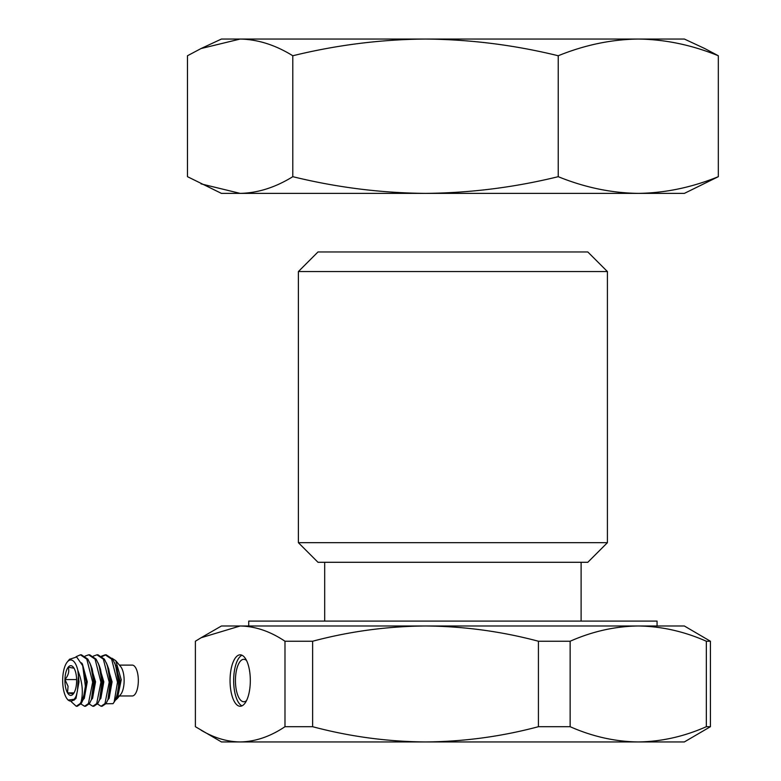 <?xml version="1.0" encoding="UTF-8"?>
<svg xmlns="http://www.w3.org/2000/svg" width="781" height="781" viewBox="0 0 781 781"><rect width="100%" height="100%" fill="white"/><g stroke="black" fill="none" stroke-linecap="round" stroke-linejoin="round"><path stroke-width="1.17" d="M682.77 39.05L684.39 39.05L704.774 48.549L718.325 55.754C691.849 44.986 665.168 39.411 638.282 39.05L682.77 39.05M201.029 48.549L221.413 39.05L240.138 39.05L201.029 48.549L187.479 55.754L187.479 176.682L221.413 193.376L684.39 193.376L718.325 176.682L718.325 55.754M240.138 39.05L638.282 39.05C611.406 39.411 584.725 44.986 558.23 55.754C514.445 45.005 470.201 39.441 425.518 39.05C381.001 39.411 336.767 44.976 292.797 55.754C275.381 44.986 257.828 39.411 240.138 39.05M201.029 183.877L240.138 193.376C257.818 193.014 275.371 187.45 292.797 176.682C336.767 187.45 381.001 193.014 425.518 193.376C470.201 192.985 514.445 187.42 558.23 176.682C584.705 187.45 611.386 193.014 638.282 193.376C665.148 193.014 691.829 187.45 718.325 176.682M558.23 176.682L558.23 55.754M292.797 176.682L292.797 55.754M65.536 687.114A14.849 5.848 -90 0 0 67.537 692.893A14.849 5.848 -90 0 0 73.287 693.958A14.849 5.848 -90 0 0 73.375 693.85A14.849 5.848 -90 0 0 76.616 681.501A14.849 5.848 -90 0 0 74.029 668.185A14.849 5.848 -90 0 0 73.287 667.12A14.849 5.848 -90 0 0 68.191 667.228A14.849 5.848 -90 0 0 64.94 679.577A14.849 5.848 -90 0 0 65.536 687.114M74.029 668.185L68.191 667.228C69.499 671.309 68.416 675.428 64.94 679.577L68.064 686.235L67.537 692.893L73.375 693.85M111.986 658.227L115.783 660.716L120.664 666.593A15.435 6.082 90 0 1 124.14 680.417A15.435 6.082 90 0 1 120.752 694.377A15.435 6.082 90 0 1 120.664 694.485A15.435 6.082 90 0 1 120.577 694.582M118.605 695.91A15.435 6.082 90 0 1 118.058 695.969M119.434 665.109L132.243 665.109A15.435 6.082 90 0 1 138.169 677.029A15.435 6.082 90 0 1 134.937 694.377A15.435 6.082 90 0 1 132.243 695.969L119.434 695.969M67.303 699.132L68.113 700.098L74.644 699.21L76.284 695.656A20.579 8.113 90 0 1 74.371 698.985A20.579 8.113 90 0 1 67.303 699.132A20.579 8.113 90 0 1 62.675 680.7A20.579 8.113 90 0 1 67.186 662.093A20.579 8.113 90 0 1 67.303 661.946A20.579 8.113 90 0 1 77.836 670.401C82.395 681.833 83.469 692.396 81.048 702.07L80.14 703.603L76.255 706.258L77.29 706.258L81.175 703.603L83.128 699.639L85.393 686.226A25.724 10.133 90 0 1 81.048 702.07M76.187 695.939L77.446 690.97L78.383 675.76L77.836 670.401M97.469 703.964L101.081 706.258L104.966 703.603L109.213 682.203L103.346 659.144L96.942 654.82L93.329 656.118M101.081 706.258L102.116 706.258L106.001 703.603L107.954 699.639L110.248 682.203L107.319 665.168L104.381 659.144L97.976 654.82L96.942 654.82M71.335 701.787L76.255 706.258M80.921 703.964L84.533 706.258L88.419 703.603L92.666 682.203L86.798 659.144L80.394 654.82L76.05 656.723M84.533 706.258L85.568 706.258L89.454 703.603L91.406 699.639L93.7 682.203L90.772 665.168L87.833 659.144L81.429 654.82L80.394 654.82M89.19 703.964L92.802 706.258L96.698 703.603L100.934 682.203L95.067 659.144L88.663 654.82L85.051 656.118M92.802 706.258L93.837 706.258L97.732 703.603L99.675 699.639L101.969 682.203L99.05 665.168L96.102 659.144L89.698 654.82L88.663 654.82M115.783 660.716L121.24 679.802L117.423 698.39L116.115 699.659M117.423 698.39L120.362 681.823L114.739 663.02M113.04 703.671L116.75 698.175L118.487 686.226A25.724 10.133 90 0 1 114.153 702.07L113.04 703.671L105.894 703.759M115.92 666.095A15.435 6.082 90 0 1 116.506 665.617M114.153 702.07L117.492 682.203L111.615 659.144L105.22 654.82L101.598 656.118M118.487 686.226L118.517 682.203L115.598 665.168L112.649 659.144L106.245 654.82L105.22 654.82M105.738 654.839L102.116 656.538M85.393 686.226L82.688 665.695L76.645 656.977L69.499 659.301M107.915 699.747L109.115 698.36L112.083 681.823L106.47 663.02M99.636 699.747L100.847 698.36L103.814 681.823L98.191 663.02M91.367 699.747L92.568 698.36L95.536 681.823L89.922 663.02M83.089 699.747L84.299 698.36L87.267 681.823L82.415 664.006L81.517 662.864M73.824 700.303L76.021 698.36L78.988 681.823L78.383 675.76M116.75 698.175L117.648 695.695L119.327 681.823L117.004 669.083L115.598 665.168M100.895 695.207L101.081 695.734M107.954 699.639L109.369 695.695L111.048 681.823L108.735 669.083L107.319 665.168M92.627 695.207L92.812 695.734M99.675 699.639L101.1 695.695L102.78 681.823L100.456 669.083L99.05 665.168M84.348 695.207L84.533 695.734M91.406 699.639L92.822 695.695L94.501 681.823L92.187 669.083L90.772 665.168M83.128 699.639L84.543 695.695L86.232 681.823L82.688 665.695M76.274 695.695L77.446 690.97M76.616 679.577L64.94 679.577M74.029 692.893L67.537 692.893M607.413 271.563L587.81 251.96L317.994 251.96L298.391 271.563L607.413 271.563L607.413 542.688L298.391 542.688L298.391 271.563M221.462 741.95L195.387 726.701L195.387 641.24L201.088 637.745L240.187 625.981C255.377 626.294 270.304 631.38 284.987 641.24L284.987 726.701C270.304 736.561 255.377 741.647 240.187 741.95L221.462 741.95M246.542 700.577A21.224 8.357 90 0 1 243.789 701.758A21.224 8.357 90 0 1 235.432 680.534A21.224 8.357 90 0 1 243.789 659.32A21.224 8.357 90 0 1 246.542 660.501M298.391 542.688L317.994 562.291L587.81 562.291L607.413 542.688M250.32 680.534A25.724 10.133 -90 0 0 240.187 654.82A25.724 10.133 -90 0 0 230.053 680.534A25.724 10.133 -90 0 0 240.187 706.258A25.724 10.133 -90 0 0 250.32 680.534M241.993 705.848A25.724 10.133 90 0 1 233.656 680.534A25.724 10.133 90 0 1 241.993 655.23M581.113 621.09L581.113 562.291M324.691 621.09L324.691 562.291M657.065 625.981L657.065 621.09L248.739 621.09L248.739 625.981L638.233 625.981C661.322 626.294 684.019 631.38 706.336 641.24L706.336 726.701C684.019 736.561 661.322 741.647 638.233 741.95L240.187 741.95C226.959 741.755 213.926 737.84 201.088 730.186M706.336 726.701L710.417 726.701L684.341 741.95L638.233 741.95C615.155 741.647 592.457 736.561 570.14 726.701L538.421 726.701C501.422 736.561 463.787 741.647 425.518 741.95C387.249 741.647 349.624 736.561 312.625 726.701L284.987 726.701M710.417 726.701L710.417 641.24L684.341 625.981L425.518 625.981C463.787 626.294 501.422 631.38 538.421 641.24L538.421 726.701M284.987 641.24L312.625 641.24L312.625 726.701M312.625 641.24C349.624 631.38 387.249 626.294 425.518 625.981L221.462 625.981L201.088 637.745M538.421 641.24L570.14 641.24L570.14 726.701M570.14 641.24C592.457 631.38 615.155 626.294 638.233 625.981M706.336 641.24L710.417 641.24M120.664 694.485L117.316 698.517M67.303 661.946L69.646 659.135"/></g></svg>
